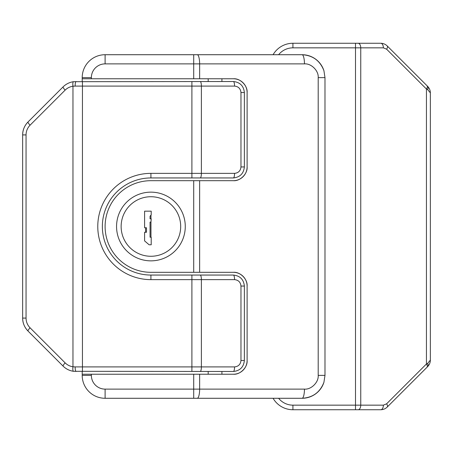 <?xml version="1.0" encoding="UTF-8"?>
<svg xmlns="http://www.w3.org/2000/svg" width="453" height="453" viewBox="0 0 453 453"><rect width="100%" height="100%" fill="white"/><g stroke="black" fill="none" stroke-linecap="round" stroke-linejoin="round"><path stroke-width="0.68" d="M150.917 196.727A29.773 29.773 0 0 0 121.138 226.5A29.773 29.773 0 0 0 150.917 256.273A29.773 29.773 0 0 0 180.69 226.5A29.773 29.773 0 0 0 150.917 196.727M150.917 192.146A34.354 34.354 0 0 0 116.557 226.5A34.354 34.354 0 0 0 150.917 260.854A34.354 34.354 0 0 0 185.271 226.5A34.354 34.354 0 0 0 150.917 192.146M150.917 180.69L199.637 180.69L199.637 272.31L150.917 272.31A45.81 45.81 0 0 1 105.107 226.5A45.81 45.81 0 0 1 150.917 180.69M91.364 374.235L199.637 374.235L199.637 389.121L304.456 389.121A9.162 2.373 90 0 1 302.083 398.283L105.107 398.283A22.905 22.905 0 0 1 82.203 375.378L82.203 374.235L91.364 374.235L91.364 375.378A13.743 13.743 0 0 0 105.107 389.121L193.708 389.121L193.708 374.235M82.203 78.765L82.203 77.622A22.905 22.905 0 0 1 105.107 54.717L302.083 54.717A9.162 2.373 90 0 1 304.456 63.879L199.637 63.879L199.637 78.765L82.203 78.765L82.203 81.517M82.203 371.483L82.203 374.235M199.637 272.31L233.369 272.31C240.169 271.692 247.729 279.252 247.112 286.053L247.112 360.492C247.729 367.292 240.169 374.846 233.369 374.235L199.637 374.235M199.637 78.765L233.369 78.765C240.169 78.154 247.729 85.708 247.112 92.508L247.112 166.947C247.729 173.748 240.169 181.308 233.369 180.69L199.637 180.69M302.083 398.283A22.905 22.905 0 0 0 323.929 382.27C320.09 392.304 312.808 397.643 302.083 398.283A22.905 22.905 0 0 0 323.929 382.27L324.982 375.378L318.199 375.378L318.199 77.622C318.816 70.821 311.256 63.261 304.456 63.879M302.083 54.717C312.808 55.357 320.09 60.696 323.929 70.73A22.905 22.905 0 0 0 302.083 54.717A22.905 22.905 0 0 1 323.929 70.73L323.244 68.856M324.982 375.378L324.982 77.622L323.929 70.73L324.988 77.622L318.199 77.622M247.112 92.508A13.743 13.743 0 0 0 233.369 78.765M233.369 180.69A13.743 13.743 0 0 0 247.112 166.947M247.112 286.053A13.743 13.743 0 0 0 233.369 272.31M233.369 374.235A13.743 13.743 0 0 0 247.112 360.492M150.974 222.089L151.211 218.839L150.056 218.839L150.056 216.211L151.211 214.847L151.211 211.172L144.598 211.172L144.598 227.763L146.489 227.763L146.489 232.276L144.598 232.276L144.598 240.888L149.111 244.773L151.211 244.773L151.211 237.213L150.056 237.213L150.056 222.089L150.974 222.089L150.974 237.213M145.572 232.276L145.572 227.763M150.974 215.13L150.974 218.839M221.919 81.517L221.919 78.765M208.176 81.517L208.176 78.765M102.355 226.5A48.556 48.556 0 0 0 150.917 275.056L233.369 275.056C239.999 275.758 243.669 279.422 244.365 286.053L244.365 360.492C243.669 367.123 239.999 370.786 233.369 371.483L73.511 371.307C69.479 370.707 66.002 368.98 63.092 366.12L28.018 331.041C24.519 327.434 22.729 323.114 22.65 318.085L22.65 134.915C22.729 129.886 24.519 125.566 28.018 121.959L63.092 86.88C66.002 84.02 69.479 82.293 73.511 81.693L233.369 81.517C239.999 82.214 243.669 85.877 244.365 92.508L244.365 166.947C243.669 173.578 239.999 177.242 233.369 177.944L150.917 177.944A48.556 48.556 0 0 0 102.355 226.5A48.556 48.556 0 0 1 150.917 177.944L150.917 173.363L191.902 173.363L191.902 86.093L82.446 86.093L82.446 366.907L191.902 366.907L191.902 279.637L150.917 279.637A53.137 53.137 0 0 1 97.774 226.5A53.137 53.137 0 0 1 150.917 173.363M76.047 81.517A4.581 0.912 90 0 0 75.136 86.093L72.961 86.229C69.932 86.682 67.327 87.978 65.147 90.119L30.068 125.198C27.446 127.905 26.104 131.144 26.048 134.915L26.048 318.085C26.104 321.856 27.446 325.095 30.068 327.802L65.147 362.881C67.327 365.022 69.932 366.318 72.961 366.771L75.136 366.907A4.581 0.912 90 0 0 76.047 371.483M30.068 125.198A4.581 0.855 45 0 1 28.018 121.959C24.422 125.775 22.633 130.096 22.65 134.915L26.048 134.915M26.048 318.085L22.65 318.085C22.633 322.904 24.422 327.225 28.018 331.041A4.581 0.855 -45 0 1 30.068 327.802M73.511 81.693A4.581 1.172 82 0 0 72.961 86.229L72.961 366.771A4.581 1.172 98 0 0 73.511 371.307M63.092 366.12A4.581 0.855 -45 0 1 65.147 362.881M63.092 86.88A4.581 0.855 45 0 0 65.147 90.119M234.558 366.907C238.425 366.494 240.56 364.359 240.968 360.492L240.968 286.053C240.56 282.185 238.425 280.045 234.558 279.637L201.387 279.637L201.387 366.907L234.558 366.907A4.581 1.183 90 0 1 233.369 371.483M234.558 279.637A4.581 1.183 -90 0 0 233.369 275.056M233.369 81.517A4.581 1.183 90 0 1 234.558 86.093L201.387 86.093L201.387 173.363L234.558 173.363C238.425 172.955 240.56 170.815 240.968 166.947L240.968 92.508C240.56 88.641 238.425 86.506 234.558 86.093M233.369 177.944A4.581 1.183 -90 0 0 234.558 173.363M292.921 47.842L292.921 43.262A22.905 22.905 0 0 0 273.085 54.717A22.905 22.905 0 0 1 292.921 43.262L380.747 43.262C383.261 43.307 385.418 44.201 387.224 45.946L427.666 86.387C429.416 88.193 430.31 90.357 430.35 92.871L430.35 360.129C430.31 362.643 429.416 364.807 427.666 366.613L387.224 407.054C385.418 408.799 383.261 409.693 380.747 409.739L292.921 409.739A22.905 22.905 0 0 1 273.085 398.283A22.905 22.905 0 0 0 292.921 409.739L292.921 405.158L355.497 405.158L355.497 47.842L292.921 47.842A18.324 18.324 0 0 0 278.618 54.717M430.35 92.865L427.666 89.626L426.443 89.014L386.613 49.184L383.374 47.842L360.752 47.842L360.752 405.158L383.374 405.158L386.613 403.816L426.443 363.986L427.666 363.374L430.35 360.129M427.666 366.613A4.581 2.644 -135 0 0 427.666 363.374M427.054 367.224A4.581 2.033 -135 0 0 426.443 363.986L426.443 89.014A4.581 2.033 135 0 0 427.054 85.776M387.224 407.054A4.581 2.033 -135 0 0 386.613 403.816M380.747 409.739A4.581 2.627 -90 0 0 383.374 405.158M380.747 43.262A4.581 2.627 90 0 1 383.374 47.842M387.224 45.946A4.581 2.033 135 0 1 386.613 49.184M427.666 86.387A4.581 2.644 135 0 1 427.666 89.626M193.708 272.31L193.708 180.69M193.708 398.283L193.708 389.121L199.637 389.121A9.162 2.373 90 0 1 197.265 398.283M91.364 375.378L82.203 375.378A22.905 22.905 0 0 0 105.107 398.283L105.107 389.121M193.708 78.765L193.708 63.879L105.107 63.879A13.743 13.743 0 0 0 91.364 77.622L91.364 78.765M304.456 389.121C311.256 389.739 318.816 382.179 318.199 375.378M91.364 77.622L82.203 77.622A22.905 22.905 0 0 1 105.107 54.717L105.107 63.879M197.265 54.717A9.162 2.373 90 0 1 199.637 63.879L193.708 63.879L193.708 54.717M324.982 77.622L324.988 375.378L323.929 382.27L323.244 384.144M150.917 279.637L150.917 275.056M82.446 81.517L82.446 86.093L75.136 86.093M75.136 366.907L82.446 366.907L82.446 371.483M200.198 275.056A4.581 1.183 -90 0 1 201.387 279.637L191.902 279.637L191.902 275.056M191.902 371.483L191.902 366.907L201.387 366.907A4.581 1.183 90 0 1 200.198 371.483M191.902 177.944L191.902 173.363L201.387 173.363A4.581 1.183 90 0 1 200.198 177.944M200.198 81.517A4.581 1.183 90 0 1 201.387 86.093L191.902 86.093L191.902 81.517M240.968 360.492L244.365 360.492M240.968 286.053L244.365 286.053M244.365 92.508L240.968 92.508M244.365 166.947L240.968 166.947M278.618 398.283A18.324 18.324 0 0 0 292.921 405.158M358.125 43.262A4.581 2.627 90 0 1 360.752 47.842L355.497 47.842L355.497 43.262M355.497 409.739L355.497 405.158L360.752 405.158A4.581 2.627 -90 0 1 358.125 409.739M221.919 374.235L221.919 371.483M208.176 374.235L208.176 371.483"/></g></svg>
